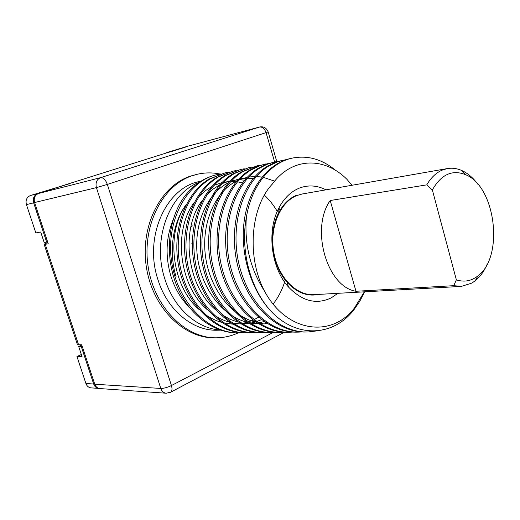 <?xml version="1.0" encoding="UTF-8"?>
<svg xmlns="http://www.w3.org/2000/svg" width="520" height="520" viewBox="0 0 520 520"><rect width="100%" height="100%" fill="white"/><g stroke="black" fill="none" stroke-linecap="round" stroke-linejoin="round"><path stroke-width="0.78" d="M274.612 161.98L266.078 132.672C264.583 128.583 262.386 126.705 259.493 127.03L187.967 146.146L166.79 152.555L166.888 152.88M68.672 183.957L30.472 195.5C26.735 197.151 25.383 200.181 26.416 204.6L35.841 232.928L40.697 232.011L44.207 242.593L47.606 241.846M82.127 346.073L81.237 346.469L93.678 384.013C94.685 386.698 96.46 388.167 99.008 388.427L91.221 387.881C88.686 387.628 86.924 386.172 85.924 383.519L76.954 356.544L81.348 354.529M81.237 346.469L78.669 346.457L82.05 356.655L76.954 356.544M78.669 346.457L81.79 345.053M166.79 152.555L172.1 151.138L167.011 152.847M68.653 183.898L37.733 193.655C33.969 195.319 32.611 198.386 33.657 202.858L46.683 242.177M187.428 146.497L169.676 152.094M276.783 161.564L268.164 131.924L107.348 184.418L171.438 385.541C172.334 388.648 172.139 390.825 170.853 392.08L166.316 393.231L100.016 388.576C97.507 388.323 95.758 386.874 94.763 384.228L81.705 344.799L78.579 344.793L45.24 244.296L48.256 243.796L34.587 202.52C33.559 198.107 34.898 195.084 38.604 193.44L66.898 184.353M187.415 146.445L165.217 153.341M169.656 152.042L166.978 152.756M176.599 149.63L175.897 149.942M220.071 174.05C212.524 172.464 204.978 172.523 197.438 174.226L190.365 176.144C160.602 185.861 139.874 226.304 146.387 267.15C152.613 308.048 184.321 338.871 215.248 337.805M268.144 131.852L268.164 131.924C266.481 127.901 263.647 126.256 259.656 126.984L100.594 177.651C103.317 177.469 105.567 179.725 107.348 184.418L96.421 187.623C95.309 182.734 96.701 179.413 100.594 177.651L38.604 193.44M273.26 332.417L171.438 385.541C167.453 387.459 163.904 388.427 160.797 388.447L94.763 384.228M166.316 393.231C163.69 392.957 161.85 391.365 160.797 388.447L96.421 187.623L34.587 202.52M44.155 244.381L77.259 344.123L78.579 344.793M47.827 242.495L44.096 244.192L45.24 244.296M197.438 174.226L192.198 175.728C162.409 185.458 141.667 225.999 148.194 266.955C154.44 307.957 186.18 338.865 217.133 337.792C224.497 337.61 231.524 335.978 238.199 332.885M220.519 330.155L217.822 330.2C193.31 331.403 167.394 310.55 157.937 279.604C143.475 236.958 166.309 187.181 199.921 181.422L200.941 181.201M199.244 182.299C169.351 193.115 151.703 239.668 164.853 278.98C173.732 307.99 196.872 328.543 219.934 329.959M188.786 306.709C180.778 298.565 174.844 288.457 170.976 276.374C165.165 256.575 165.88 237.686 173.121 219.719M236.223 170.547L232.726 171.191L218.335 177.028C193.642 191.367 179.647 231.881 188.76 269.425C197.47 306.742 227.461 333.788 255.899 332.657L258.615 332.514M228.345 172.269L224.919 172.906L210.567 178.711C185.757 193.239 171.977 233.279 180.967 270.088C189.917 307.561 219.518 333.84 247.826 332.767L250.471 332.625M220.63 173.966L217.269 174.59C187.928 180.648 165.75 219.343 171.464 260.637C176.852 301.964 208.754 334.185 239.909 332.865L242.495 332.735M280.072 210.275L278.856 208.033M186.147 204.627C172.757 222.528 168.357 251.472 176.131 276.906M266.071 322.901L259.63 323.57M257.992 323.589L249.256 322.692M246.799 322.133C222.573 316.141 201.286 288.47 197.373 256.321C193.356 224.178 207.266 193.154 228.572 182.656M230.731 181.649L238.661 179.088M240.194 178.789L246.409 178.185M247.702 178.185L253.214 178.614M264.069 321.562L258.674 322.959M257.368 323.193L250.958 323.778M249.333 323.778L240.597 322.784M238.121 322.192L229.899 319.209L221.988 314.724M216.106 310.193C186.622 286.228 179.998 228.878 202.501 200.122M206.934 194.733L213.265 188.962L220.188 184.548M222.346 183.502L230.263 180.843M231.79 180.525L237.952 179.842M239.233 179.816L244.673 180.154M261.45 319.651L256.627 321.588M255.489 321.952L250.139 323.264M248.846 323.472L240.519 323.947L232.102 322.868M229.619 322.244C223.977 320.671 218.556 318.084 213.363 314.483M207.415 309.771C179.056 285.928 172.705 230.932 194.194 202.482M198.653 196.898L204.997 190.964L211.972 186.4M214.136 185.328L222.034 182.572M223.548 182.234L229.665 181.474M230.932 181.428L236.308 181.675M237.471 181.825L242.528 182.832M264.394 195.175C269.347 199.758 273.631 205.172 277.257 211.419M285.266 280.026C282.575 289.081 278.538 297.083 273.143 304.025M258.492 317.245L254.014 319.67M252.98 320.151L248.209 321.984M247.084 322.329L241.781 323.544M240.494 323.745L234.15 324.168M232.531 324.129L223.782 322.946M221.286 322.289C215.586 320.639 210.119 317.954 204.9 314.236M198.894 309.342C171.652 285.649 165.562 232.941 186.05 204.822M272.987 313.261C251.745 292.389 239.844 254.878 244.114 221.669C248.365 188.428 267.755 163.495 290.446 158.502L292.117 158.132C270.387 162.695 251.4 185.881 246.376 217.308C239.85 251.407 251.27 291.805 272.987 313.261C299.175 339.066 334.516 335.25 354.029 309.654L354.647 307.717L364.312 291.837M335.771 170.514C322.212 159.204 307.664 155.077 292.117 158.132M287.021 159.412L277.739 161.674L268.508 166.166C243.263 181.578 229.567 224.224 238.986 264.154C248.508 304.772 279.052 333.093 308.009 331.988L317.356 330.824M306.312 332.007C277.381 333.19 246.805 304.616 237.425 264.647C227.832 224.386 241.826 181.636 266.883 166.524L275.022 162.435L283.088 160.121M297.2 332.124C268.209 333.203 237.868 305.012 228.592 265.44C219.122 225.706 233.044 183.521 258.102 168.422L266.24 164.359L274.248 162.065L266.819 164.417L259.695 168.077C234.54 183.281 220.675 225.862 230.191 265.284C239.661 305.312 270.003 333.144 298.857 332.105L301.932 331.929M278.103 161.369L274.248 162.065M269.373 163.28L260.253 165.516L251.069 169.942C226.057 184.958 212.134 226.779 221.54 266.142C230.75 305.351 260.975 333.288 289.906 332.215L292.89 332.053M289.906 332.221L288.281 332.241C259.441 333.255 229.339 305.799 219.941 266.168C210.652 227.175 224.328 185.49 249.509 170.281L257.66 166.238L265.596 163.963M260.825 165.152L257.12 165.828L242.625 171.769C217.49 186.888 203.821 228.215 213.044 266.858C222.378 306.131 252.363 333.34 281.138 332.332L284.063 332.169M279.546 332.351C250.803 333.476 220.643 305.825 211.536 267.124C202.202 228.553 216.125 186.966 241.098 172.1L257.12 165.828M252.453 166.992L248.82 167.655L234.364 173.556C209.436 188.338 195.514 229.573 204.789 267.8C213.824 306.15 243.874 333.56 272.552 332.442L275.392 332.286M271.173 332.462L270.998 332.462C242.346 333.528 212.466 306.377 203.346 268.197C193.993 229.775 208.046 188.403 232.863 173.881L248.82 167.655M262.613 332.572C234.104 333.71 203.996 306.423 195.221 268.781C186.05 230.9 200.057 190.047 224.796 175.63L240.695 169.442L226.265 175.311C201.494 189.748 187.453 230.776 196.742 268.853C205.797 306.696 235.56 333.613 264.141 332.553L266.923 332.404M244.25 168.786L240.695 169.442M254.586 332.677L254.41 332.683C226.031 333.762 196.3 307.255 187.297 269.458C178.237 232.317 192.042 191.952 216.899 177.339L232.726 171.191M246.447 332.781L246.363 332.787C218.036 333.892 188.364 307.385 179.576 270.276C170.573 233.35 184.431 193.447 209.157 179.017L224.919 172.906M351.988 185.276L347.016 179.419C324.207 156.41 291.779 157.274 272.356 184.041C250.991 206.518 246.188 255.892 264.322 290.778C250.289 268.892 244.303 244.406 246.376 217.308M292.084 331.994L288.47 332.235M238.478 332.885C214.078 333.632 188.506 314.756 176.547 285.24C164.535 255.723 168.031 219.297 184.08 197.067C193.096 185.1 203.938 177.658 216.606 174.739L217.048 174.642M347.016 179.419L352.007 185.269M364.585 291.824L359.808 301.236L354.029 309.654M264.322 290.778C286.656 332.93 331.909 338.201 354.653 307.717M325.962 189.833C317.174 185.354 308.353 184.756 299.488 188.052C291.025 191.444 284.173 198.055 278.941 207.877C266.5 230.659 270.985 267.923 288.464 286.975C302.127 301.23 316.355 304.876 331.156 297.908L337.928 293.319M296.868 195.097C289.387 198.153 283.342 204.009 278.74 212.68C267.807 232.791 271.739 265.454 287.118 282.276C296.803 292.747 307.314 296.79 318.65 294.398M478.069 184.483C473.31 178.009 467.968 173.394 462.026 170.631C457.1 168.402 452.16 167.726 447.207 168.597L302.166 193.999L296.985 195.494C280.092 201.975 269.315 227.481 273.812 252.46C278.142 277.478 296.621 296.075 314.288 294.645L461.396 286.39L471.894 283.069L475.28 280.728C480.246 276.692 484.25 271.089 487.305 263.913M355.979 291.272L330.207 200.519C310.108 228.768 327.087 286.975 355.979 291.272L453.765 285.675L461.396 286.39M330.207 200.519L426.757 184.86L432.361 189.963C441.149 174.421 452.244 169.338 465.647 174.714L462.026 170.631M447.207 168.597L442 170.19C436.026 172.828 430.95 177.717 426.757 184.86M453.765 285.675L456.372 279.851C464.159 282.367 471.315 281.067 477.841 275.958C504.25 256.964 495.768 186.563 465.647 174.714M456.372 279.851L432.361 189.963M266.838 323.388L258.102 322.589M255.645 322.062C231.108 316.284 209.372 288.158 205.381 255.379C201.272 222.606 215.501 191.061 237.133 180.739M239.285 179.758L247.234 177.3M248.781 177.021L255.041 176.508M256.353 176.527L261.937 177.06M263.153 177.275L274.586 181.136M37.733 193.655L30.472 195.5M67.294 184.217L165.49 153.251M33.657 202.858L26.416 204.6M93.678 384.013L85.924 383.519M284.453 332.189L170.157 392.457M188.311 146.055L187.967 146.146M192.27 242.847L191.588 243.119M192.543 225.921L190.918 226.551M259.656 126.984L188.13 146.101L176.469 149.662M254.774 332.677L254.41 332.677M217.269 174.59L216.606 174.739M278.74 212.68L278.941 207.877M287.118 282.276L288.47 286.975M477.841 275.958L475.28 280.728M165.315 153.303L67.126 184.262"/></g></svg>
